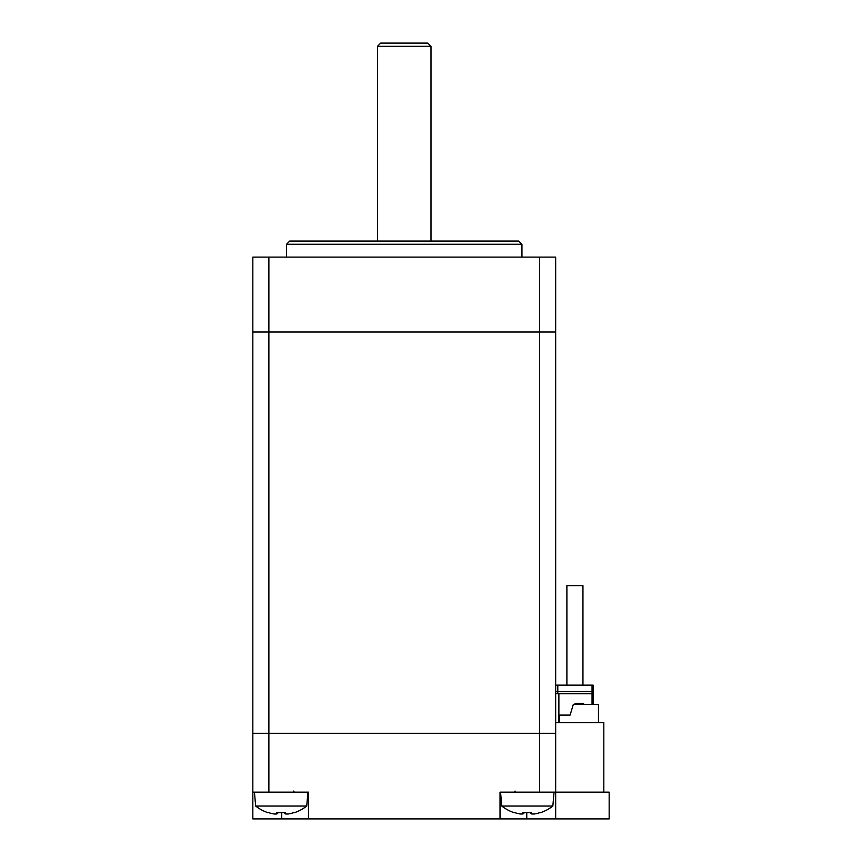 <?xml version="1.0" encoding="UTF-8"?>
<svg xmlns="http://www.w3.org/2000/svg" width="862" height="862" viewBox="0 0 862 862"><rect width="100%" height="100%" fill="white"/><g stroke="black" fill="none" stroke-linecap="round" stroke-linejoin="round"><path stroke-width="1.29" d="M404.246 46.311L431 46.311L427.789 43.1L380.702 43.1L377.491 46.311L404.246 46.311M555.667 818.9L609.165 818.9L609.165 792.146L555.667 792.146L555.667 818.9L526.768 818.9L526.768 812.672M281.723 812.672L281.723 818.9L526.768 818.9M500.025 818.9L500.025 792.146L555.667 792.146L555.667 733.293L539.612 733.293L555.667 733.293L555.667 332.021L252.835 332.021L252.835 733.293L539.612 733.293L252.835 733.293L252.835 792.146L308.477 792.146L308.477 818.9M281.723 818.9L252.835 818.9L252.835 792.146M268.879 792.146L268.879 332.021L252.835 332.021L252.835 257.113L268.879 257.113L268.879 332.021L539.612 332.021L539.612 792.146M404.246 244.269L521.952 244.269L518.741 241.058L289.751 241.058L286.54 244.269L404.246 244.269M539.612 257.113L539.612 332.021L555.667 332.021L555.667 257.113L268.879 257.113M598.465 722.593L598.465 704.405L573.316 704.405L570.105 715.104L559.406 715.104L559.406 722.593M603.82 792.146L603.82 722.593L555.667 722.593M294.276 812.478L294.276 812.478A41.311 41.311 0 0 1 288.49 813.954A40.719 28.791 -90 0 1 285.516 813.954L283.62 812.316M285.516 813.954L285.516 812.478A40.719 35.267 180 0 1 276.864 812.478L276.864 813.954L278.76 812.316M276.864 813.954A40.719 28.791 90 0 1 273.89 813.954A41.311 41.311 0 0 1 268.104 812.478L268.104 812.478M267.985 812.683A41.538 41.538 0 0 1 255.658 806.056L306.721 806.056L307.939 792.146M540.399 812.478L540.399 812.478A41.311 41.311 0 0 1 534.602 813.954A40.719 28.791 -90 0 1 531.628 813.954L529.731 812.316M531.628 813.954L531.628 812.478A40.719 35.267 180 0 1 522.975 812.478L522.975 813.954L524.883 812.316M522.975 813.954A40.719 28.791 90 0 1 520.012 813.954A41.311 41.311 0 0 1 514.215 812.478L514.215 812.478M514.108 812.683A41.538 41.538 0 0 1 501.77 806.056L552.844 806.056L554.061 792.146M592.043 704.405L592.043 685.139L593.121 685.139L593.121 704.405M555.667 685.139L592.043 685.139M592.043 693.705L557.272 693.705A2.144 2.144 0 0 1 555.667 692.973M558.878 722.593L558.878 693.705M575.029 704.405L575.029 703.327L583.596 703.327L575.029 703.327M583.596 704.405L583.596 703.327M566.894 685.139L566.894 585.621L582.949 585.621L582.949 685.139M557.8 693.705L557.8 691.561L555.667 691.561M592.043 691.561L557.8 691.561L557.8 685.139M431 241.058L431 46.311M377.491 241.058L377.491 46.311M521.952 257.113L521.952 244.269M286.54 257.113L286.54 244.269M294.395 812.683A41.538 41.538 0 0 0 306.721 806.056M293.36 791.079L294.438 792.146M255.658 806.056L254.441 792.146M515.131 791.079L514.064 792.146L515.131 791.079M540.506 812.683A41.538 41.538 0 0 0 552.844 806.056M501.77 806.056L500.553 792.146"/></g></svg>
